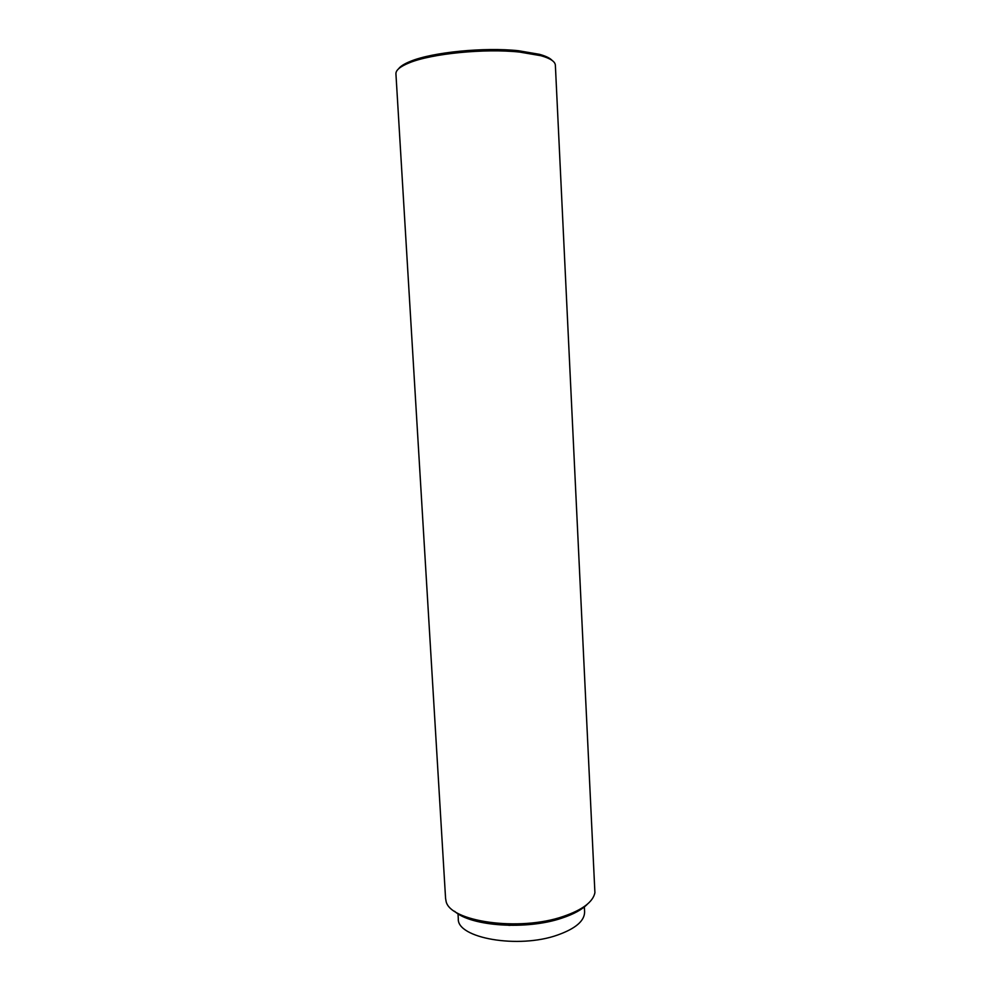 <?xml version="1.0" encoding="UTF-8"?>
<svg xmlns="http://www.w3.org/2000/svg" width="991" height="991" viewBox="0 0 991 991"><rect width="100%" height="100%" fill="white"/><g stroke="black" fill="none" stroke-linecap="round" stroke-linejoin="round"><path stroke-width="1.49" d="M587.539 904.027C582.262 909.49 573.764 914.173 562.046 918.062C526.816 930.252 470.601 926.325 454.535 911.237M445.566 898.242L445.987 900.769C448.799 921.58 519.222 931.899 563.433 916.39C582.535 909.812 593.027 901.921 594.91 892.705L555.369 65.208C555.133 61.529 550.315 58.358 540.888 55.707L519.544 52.065C484.611 48.311 431.457 53.613 409.283 62.829C400.215 66.496 395.756 70.163 395.929 73.842L445.566 898.242M398.543 68.837C400.389 66.273 404.402 63.758 410.559 61.293C432.311 52.226 484.326 47.035 518.528 50.739L539.463 54.319C545.855 56.091 550.104 58.159 552.222 60.513M584.356 906.926L584.603 911.893C584.579 920.887 575.598 928.592 557.673 934.996C518.466 949.13 456.727 938.155 458.3 918.731L458.015 913.776M535.029 923.959L508.891 925.371M410.559 61.293L409.283 62.829M539.463 54.319L540.888 55.707"/></g></svg>
